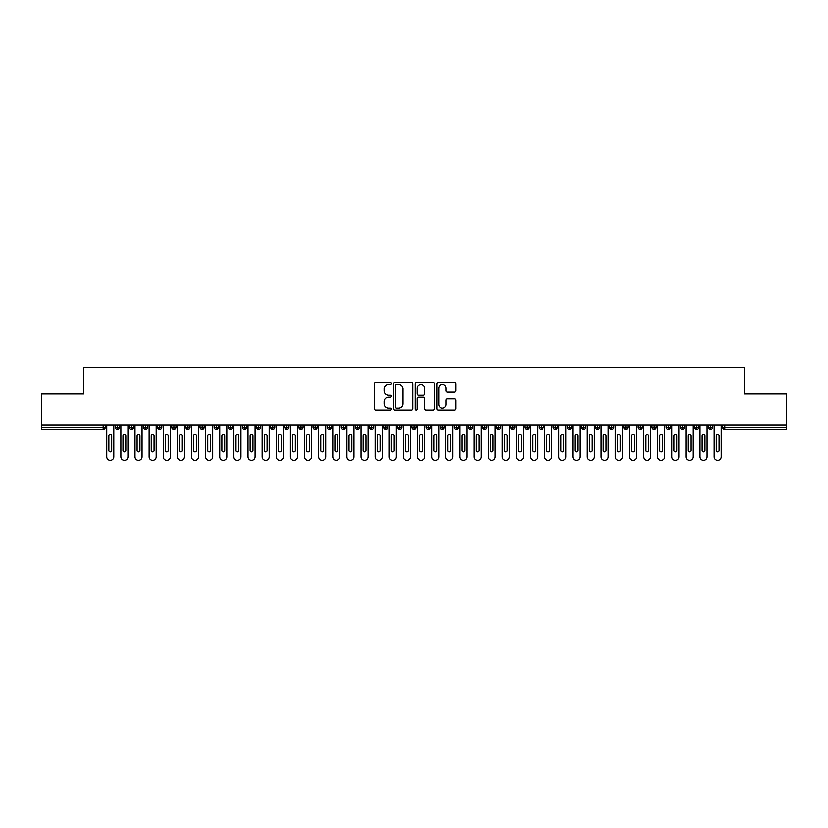 <?xml version="1.0" encoding="UTF-8"?>
<svg xmlns="http://www.w3.org/2000/svg" width="828" height="828" viewBox="0 0 828 828"><rect width="100%" height="100%" fill="white"/><g stroke="black" fill="none" stroke-linecap="round" stroke-linejoin="round"><path stroke-width="1.24" d="M391.396 383.374A0.973 0.973 0 0 0 390.423 382.401L375.695 382.401A1.387 1.387 0 0 0 374.308 383.788L374.308 408.753A1.387 1.387 0 0 0 375.695 410.139L390.423 410.139A0.973 0.973 0 0 0 391.396 409.167A0.973 0.973 0 0 0 390.423 408.194L388.518 408.194A4.44 4.44 0 0 1 384.078 403.753L384.078 401.683A4.44 4.44 0 0 1 388.518 397.243L390.423 397.243A0.973 0.973 0 0 0 391.396 396.27A0.973 0.973 0 0 0 390.423 395.298L388.518 395.298A4.44 4.44 0 0 1 384.078 390.868L384.078 388.787A4.44 4.44 0 0 1 388.518 384.347L390.423 384.347A0.973 0.973 0 0 0 391.396 383.374M454.52 392.182A1.387 1.387 0 0 0 455.907 390.795L455.907 383.788A1.387 1.387 0 0 0 454.52 382.401L438.167 382.401A1.387 1.387 0 0 0 436.78 383.788L436.78 408.753A1.387 1.387 0 0 0 438.167 410.139L454.52 410.139A1.387 1.387 0 0 0 455.907 408.753L455.907 400.297A1.387 1.387 0 0 0 454.52 398.91L447.524 398.91A1.387 1.387 0 0 0 446.137 400.297L446.137 404.488A3.705 3.705 0 0 1 442.431 408.194A3.705 3.705 0 0 1 438.716 404.488L438.716 388.053A3.705 3.705 0 0 1 442.431 384.347A3.705 3.705 0 0 1 446.137 388.053L446.137 390.795A1.387 1.387 0 0 0 447.524 392.182L454.52 392.182M41.4 424.95L786.6 424.95L786.6 394.014L744.217 394.014L744.217 367.591L83.783 367.591L83.783 394.014L41.4 394.014L41.4 427.207L103.169 427.207L103.169 424.95M412.789 383.788A1.387 1.387 0 0 0 411.402 382.401L395.039 382.401A1.387 1.387 0 0 0 393.652 383.788L393.652 408.753A1.387 1.387 0 0 0 395.039 410.139L411.402 410.139A1.387 1.387 0 0 0 412.789 408.753L412.789 383.788M416.598 382.401L432.961 382.401A1.387 1.387 0 0 1 434.348 383.788L434.348 408.753A1.387 1.387 0 0 1 432.961 410.139L425.965 410.139A1.387 1.387 0 0 1 424.578 408.753L424.578 398.63A1.387 1.387 0 0 0 423.191 397.243L418.544 397.243A1.387 1.387 0 0 0 417.157 398.63L417.157 409.167A0.973 0.973 0 0 1 416.184 410.139A0.973 0.973 0 0 1 415.211 409.167L415.211 383.788A1.387 1.387 0 0 1 416.598 382.401M105.291 427.207L103.169 427.207L103.169 429.328A2.122 2.122 0 0 0 105.291 427.207L105.291 424.95L105.291 427.207A2.122 2.122 0 0 1 103.169 429.328L41.4 429.328L41.4 427.207M786.6 424.95L786.6 429.328L724.831 429.328A2.122 2.122 0 0 1 722.709 427.207L722.709 424.95L722.709 427.207A2.122 2.122 0 0 0 724.831 429.328L724.831 427.207L786.6 427.207M117.369 424.95L117.369 429.328A2.122 2.122 0 0 1 115.247 427.207L115.247 424.95L115.247 427.207A2.122 2.122 0 0 0 117.369 429.328A2.122 2.122 0 0 0 119.418 427.207L119.418 424.95M131.497 424.95L131.497 429.328A2.122 2.122 0 0 1 129.375 427.207L129.375 424.95L129.375 427.207A2.122 2.122 0 0 0 131.497 429.328A2.122 2.122 0 0 0 133.546 427.207L133.546 424.95M145.624 424.95L145.624 429.328A2.122 2.122 0 0 1 143.503 427.207L143.503 424.95L143.503 427.207A2.122 2.122 0 0 0 145.624 429.328A2.122 2.122 0 0 0 147.674 427.207L147.674 424.95M159.752 424.95L159.752 429.328A2.122 2.122 0 0 1 157.631 427.207L157.631 424.95L157.631 427.207A2.122 2.122 0 0 0 159.752 429.328A2.122 2.122 0 0 0 161.802 427.207L161.802 424.95M173.88 424.95L173.88 429.328A2.122 2.122 0 0 1 171.758 427.207L171.758 424.95L171.758 427.207A2.122 2.122 0 0 0 173.88 429.328A2.122 2.122 0 0 0 175.929 427.207L175.929 424.95M188.008 424.95L188.008 429.328A2.122 2.122 0 0 1 185.886 427.207L185.886 424.95L185.886 427.207A2.122 2.122 0 0 0 188.008 429.328A2.122 2.122 0 0 0 190.047 427.207L190.047 424.95M202.125 424.95L202.125 429.328A2.122 2.122 0 0 1 200.014 427.207L200.014 424.95L200.014 427.207A2.122 2.122 0 0 0 202.125 429.328A2.122 2.122 0 0 0 204.174 427.207L204.174 424.95M216.253 424.95L216.253 429.328A2.122 2.122 0 0 1 214.141 427.207L214.141 424.95L214.141 427.207A2.122 2.122 0 0 0 216.253 429.328A2.122 2.122 0 0 0 218.302 427.207L218.302 424.95M230.381 424.95L230.381 429.328A2.122 2.122 0 0 1 228.269 427.207L228.269 424.95L228.269 427.207A2.122 2.122 0 0 0 230.381 429.328A2.122 2.122 0 0 0 232.43 427.207L232.43 424.95M244.508 424.95L244.508 429.328A2.122 2.122 0 0 1 242.397 427.207L242.397 424.95L242.397 427.207A2.122 2.122 0 0 0 244.508 429.328A2.122 2.122 0 0 0 246.558 427.207L246.558 424.95M258.636 424.95L258.636 429.328A2.122 2.122 0 0 1 256.514 427.207L256.514 424.95L256.514 427.207A2.122 2.122 0 0 0 258.636 429.328A2.122 2.122 0 0 0 260.685 427.207L260.685 424.95M272.764 424.95L272.764 429.328A2.122 2.122 0 0 1 270.642 427.207L270.642 424.95L270.642 427.207A2.122 2.122 0 0 0 272.764 429.328A2.122 2.122 0 0 0 274.813 427.207L274.813 424.95M286.892 424.95L286.892 429.328A2.122 2.122 0 0 1 284.77 427.207A2.122 2.122 0 0 0 286.892 429.328A2.122 2.122 0 0 1 284.77 427.207L284.77 424.95M288.941 424.95L288.941 427.207A2.122 2.122 0 0 1 286.892 429.328A2.122 2.122 0 0 0 288.941 427.207L284.77 427.207M301.019 429.328A2.122 2.122 0 0 1 298.898 427.207L298.898 424.95L298.898 427.207A2.122 2.122 0 0 0 301.019 429.328A2.122 2.122 0 0 0 303.069 427.207L303.069 424.95L303.069 427.207A2.122 2.122 0 0 1 301.019 429.328L301.019 427.207L303.069 427.207M315.147 424.95L315.147 429.328A2.122 2.122 0 0 1 313.025 427.207L313.025 424.95L313.025 427.207A2.122 2.122 0 0 0 315.147 429.328A2.122 2.122 0 0 0 317.196 427.207L317.196 424.95M329.275 424.95L329.275 429.328A2.122 2.122 0 0 1 327.153 427.207L327.153 424.95L327.153 427.207A2.122 2.122 0 0 0 329.275 429.328A2.122 2.122 0 0 0 331.324 427.207L331.324 424.95M343.403 424.95L343.403 427.207L341.281 427.207L341.281 424.95L341.281 427.207A2.122 2.122 0 0 0 343.403 429.328A2.122 2.122 0 0 0 345.452 427.207L345.452 424.95L345.452 427.207A2.122 2.122 0 0 1 343.403 429.328A2.122 2.122 0 0 1 341.281 427.207A2.122 2.122 0 0 0 343.403 429.328L343.403 427.207L345.452 427.207M357.53 424.95L357.53 429.328A2.122 2.122 0 0 1 355.409 427.207L355.409 424.95L355.409 427.207A2.122 2.122 0 0 0 357.53 429.328A2.122 2.122 0 0 0 359.58 427.207L359.58 424.95M371.658 424.95L371.658 429.328A2.122 2.122 0 0 1 369.536 427.207L369.536 424.95L369.536 427.207A2.122 2.122 0 0 0 371.658 429.328A2.122 2.122 0 0 0 373.707 427.207L373.707 424.95M385.786 424.95L385.786 429.328A2.122 2.122 0 0 1 383.664 427.207L383.664 424.95L383.664 427.207A2.122 2.122 0 0 0 385.786 429.328A2.122 2.122 0 0 0 387.825 427.207L387.825 424.95M399.903 424.95L399.903 429.328A2.122 2.122 0 0 1 397.792 427.207L397.792 424.95M401.953 424.95L401.953 427.207A2.122 2.122 0 0 1 399.903 429.328A2.122 2.122 0 0 0 401.953 427.207L397.792 427.207A2.122 2.122 0 0 0 399.903 429.328M414.031 429.328A2.122 2.122 0 0 1 411.92 427.207L411.92 424.95L411.92 427.207A2.122 2.122 0 0 0 414.031 429.328A2.122 2.122 0 0 0 416.08 427.207L416.08 424.95L416.08 427.207A2.122 2.122 0 0 1 414.031 429.328L414.031 427.207L416.08 427.207M428.159 424.95L428.159 429.328A2.122 2.122 0 0 1 426.047 427.207L426.047 424.95M430.208 424.95L430.208 427.207A2.122 2.122 0 0 1 428.159 429.328A2.122 2.122 0 0 0 430.208 427.207L426.047 427.207A2.122 2.122 0 0 0 428.159 429.328M442.287 424.95L442.287 429.328A2.122 2.122 0 0 1 440.175 427.207L440.175 424.95M444.336 424.95L444.336 427.207L444.336 424.95M456.414 424.95L456.414 429.328A2.122 2.122 0 0 1 454.293 427.207A2.122 2.122 0 0 0 456.414 429.328A2.122 2.122 0 0 1 454.293 427.207L454.293 424.95M458.464 424.95L458.464 427.207L458.464 424.95M470.542 424.95L470.542 429.328A2.122 2.122 0 0 1 468.42 427.207L468.42 424.95M472.591 424.95L472.591 427.207L472.591 424.95M484.67 424.95L484.67 429.328A2.122 2.122 0 0 1 482.548 427.207L482.548 424.95M486.719 424.95L486.719 427.207A2.122 2.122 0 0 1 484.67 429.328A2.122 2.122 0 0 0 486.719 427.207L482.548 427.207A2.122 2.122 0 0 0 484.67 429.328M498.798 424.95L498.798 429.328A2.122 2.122 0 0 1 496.676 427.207L496.676 424.95M500.847 424.95L500.847 427.207L500.847 424.95M512.925 424.95L512.925 429.328A2.122 2.122 0 0 1 510.804 427.207L510.804 424.95M514.975 424.95L514.975 427.207L514.975 424.95M527.053 424.95L527.053 429.328A2.122 2.122 0 0 1 524.931 427.207L524.931 424.95M529.102 424.95L529.102 427.207L529.102 424.95M541.181 424.95L541.181 429.328A2.122 2.122 0 0 1 539.059 427.207L539.059 424.95M543.23 424.95L543.23 427.207A2.122 2.122 0 0 1 541.181 429.328A2.122 2.122 0 0 0 543.23 427.207L539.059 427.207A2.122 2.122 0 0 0 541.181 429.328M555.309 424.95L555.309 429.328A2.122 2.122 0 0 1 553.187 427.207L553.187 424.95L553.187 427.207A2.122 2.122 0 0 0 555.309 429.328A2.122 2.122 0 0 0 557.358 427.207L557.358 424.95M569.436 424.95L569.436 429.328A2.122 2.122 0 0 1 567.315 427.207L567.315 424.95M571.486 424.95L571.486 427.207L571.486 424.95M583.564 424.95L583.564 429.328A2.122 2.122 0 0 1 581.442 427.207A2.122 2.122 0 0 0 583.564 429.328A2.122 2.122 0 0 1 581.442 427.207L581.442 424.95M585.603 424.95L585.603 427.207L585.603 424.95M597.681 424.95L597.681 429.328A2.122 2.122 0 0 1 595.57 427.207L595.57 424.95L595.57 427.207A2.122 2.122 0 0 0 597.681 429.328A2.122 2.122 0 0 0 599.731 427.207L599.731 424.95M611.809 424.95L611.809 429.328A2.122 2.122 0 0 1 609.698 427.207A2.122 2.122 0 0 0 611.809 429.328A2.122 2.122 0 0 1 609.698 427.207L609.698 424.95M613.858 424.95L613.858 427.207A2.122 2.122 0 0 1 611.809 429.328A2.122 2.122 0 0 0 613.858 427.207L609.698 427.207M625.937 424.95L625.937 429.328A2.122 2.122 0 0 1 623.826 427.207L623.826 424.95L623.826 427.207A2.122 2.122 0 0 0 625.937 429.328A2.122 2.122 0 0 0 627.986 427.207L627.986 424.95M640.065 424.95L640.065 429.328A2.122 2.122 0 0 1 637.953 427.207L637.953 424.95M642.114 424.95L642.114 427.207L642.114 424.95M654.192 424.95L654.192 429.328A2.122 2.122 0 0 1 652.071 427.207A2.122 2.122 0 0 0 654.192 429.328A2.122 2.122 0 0 1 652.071 427.207L652.071 424.95M656.242 424.95L656.242 427.207L656.242 424.95M668.32 424.95L668.32 429.328A2.122 2.122 0 0 1 666.198 427.207L666.198 424.95M670.37 424.95L670.37 427.207L670.37 424.95M682.448 424.95L682.448 429.328A2.122 2.122 0 0 1 680.326 427.207L680.326 424.95M684.497 424.95L684.497 427.207A2.122 2.122 0 0 1 682.448 429.328A2.122 2.122 0 0 0 684.497 427.207L680.326 427.207A2.122 2.122 0 0 0 682.448 429.328M696.576 424.95L696.576 429.328A2.122 2.122 0 0 1 694.454 427.207A2.122 2.122 0 0 0 696.576 429.328A2.122 2.122 0 0 1 694.454 427.207L694.454 424.95M698.625 424.95L698.625 427.207A2.122 2.122 0 0 1 696.576 429.328A2.122 2.122 0 0 0 698.625 427.207L694.454 427.207M710.703 424.95L710.703 429.328A2.122 2.122 0 0 1 708.582 427.207A2.122 2.122 0 0 0 710.703 429.328A2.122 2.122 0 0 1 708.582 427.207L708.582 424.95M712.753 424.95L712.753 427.207L712.753 424.95M301.019 424.95L301.019 427.207L298.898 427.207M414.031 424.95L414.031 427.207L411.92 427.207M442.287 429.328A2.122 2.122 0 0 0 444.336 427.207A2.122 2.122 0 0 1 442.287 429.328A2.122 2.122 0 0 1 440.175 427.207L444.336 427.207M456.414 429.328A2.122 2.122 0 0 0 458.464 427.207A2.122 2.122 0 0 1 456.414 429.328M470.542 429.328A2.122 2.122 0 0 0 472.591 427.207A2.122 2.122 0 0 1 470.542 429.328A2.122 2.122 0 0 1 468.42 427.207L472.591 427.207M498.798 429.328A2.122 2.122 0 0 0 500.847 427.207A2.122 2.122 0 0 1 498.798 429.328A2.122 2.122 0 0 1 496.676 427.207L500.847 427.207M512.925 429.328A2.122 2.122 0 0 0 514.975 427.207A2.122 2.122 0 0 1 512.925 429.328A2.122 2.122 0 0 1 510.804 427.207L514.975 427.207M527.053 429.328A2.122 2.122 0 0 0 529.102 427.207A2.122 2.122 0 0 1 527.053 429.328A2.122 2.122 0 0 1 524.931 427.207L529.102 427.207M569.436 429.328A2.122 2.122 0 0 0 571.486 427.207A2.122 2.122 0 0 1 569.436 429.328A2.122 2.122 0 0 1 567.315 427.207L571.486 427.207M583.564 429.328A2.122 2.122 0 0 0 585.603 427.207A2.122 2.122 0 0 1 583.564 429.328M640.065 429.328A2.122 2.122 0 0 0 642.114 427.207A2.122 2.122 0 0 1 640.065 429.328A2.122 2.122 0 0 1 637.953 427.207L642.114 427.207M654.192 429.328A2.122 2.122 0 0 0 656.242 427.207A2.122 2.122 0 0 1 654.192 429.328M668.32 429.328A2.122 2.122 0 0 0 670.37 427.207A2.122 2.122 0 0 1 668.32 429.328A2.122 2.122 0 0 1 666.198 427.207L670.37 427.207M710.703 429.328A2.122 2.122 0 0 0 712.753 427.207A2.122 2.122 0 0 1 710.703 429.328M396.56 384.347A0.973 0.973 0 0 0 395.587 385.32L395.587 407.221A0.973 0.973 0 0 0 396.56 408.194L398.579 408.194A4.44 4.44 0 0 0 403.008 403.753L403.008 388.787A4.44 4.44 0 0 0 398.579 384.347L396.56 384.347M424.578 388.125A3.705 3.705 0 0 0 420.862 384.42A3.705 3.705 0 0 0 417.157 388.125L417.157 393.911A1.387 1.387 0 0 0 418.544 395.298L423.191 395.298A1.387 1.387 0 0 0 424.578 393.911L424.578 388.125M106.74 424.95L106.74 456.88A3.529 3.529 0 0 0 110.269 460.409A3.529 3.529 0 0 0 113.798 456.88L113.798 424.95M111.687 435.683A1.408 1.408 0 0 0 110.269 434.276A1.408 1.408 0 0 0 108.861 435.683L108.861 450.515A1.408 1.408 0 0 0 110.269 451.933A1.408 1.408 0 0 0 111.687 450.515L111.687 435.683M120.867 424.95L120.867 456.88A3.529 3.529 0 0 0 124.397 460.409A3.529 3.529 0 0 0 127.926 456.88L127.926 424.95M125.804 435.683A1.408 1.408 0 0 0 124.397 434.276A1.408 1.408 0 0 0 122.979 435.683L122.979 450.515A1.408 1.408 0 0 0 124.397 451.933A1.408 1.408 0 0 0 125.804 450.515L125.804 435.683M134.995 424.95L134.995 456.88A3.529 3.529 0 0 0 138.524 460.409A3.529 3.529 0 0 0 142.054 456.88L142.054 424.95M139.932 435.683A1.408 1.408 0 0 0 138.524 434.276A1.408 1.408 0 0 0 137.106 435.683L137.106 450.515A1.408 1.408 0 0 0 138.524 451.933A1.408 1.408 0 0 0 139.932 450.515L139.932 435.683M149.123 424.95L149.123 456.88A3.529 3.529 0 0 0 152.652 460.409A3.529 3.529 0 0 0 156.181 456.88L156.181 424.95M154.06 435.683A1.408 1.408 0 0 0 152.652 434.276A1.408 1.408 0 0 0 151.234 435.683L151.234 450.515A1.408 1.408 0 0 0 152.652 451.933A1.408 1.408 0 0 0 154.06 450.515L154.06 435.683M163.251 424.95L163.251 456.88A3.529 3.529 0 0 0 166.78 460.409A3.529 3.529 0 0 0 170.309 456.88L170.309 424.95M168.188 435.683A1.408 1.408 0 0 0 166.78 434.276A1.408 1.408 0 0 0 165.362 435.683L165.362 450.515A1.408 1.408 0 0 0 166.78 451.933A1.408 1.408 0 0 0 168.188 450.515L168.188 435.683M177.368 424.95L177.368 456.88A3.529 3.529 0 0 0 180.908 460.409A3.529 3.529 0 0 0 184.437 456.88L184.437 424.95M182.315 435.683A1.408 1.408 0 0 0 180.908 434.276A1.408 1.408 0 0 0 179.49 435.683L179.49 450.515A1.408 1.408 0 0 0 180.908 451.933A1.408 1.408 0 0 0 182.315 450.515L182.315 435.683M191.496 424.95L191.496 456.88A3.529 3.529 0 0 0 195.035 460.409A3.529 3.529 0 0 0 198.565 456.88L198.565 424.95M196.443 435.683A1.408 1.408 0 0 0 195.035 434.276A1.408 1.408 0 0 0 193.617 435.683L193.617 450.515A1.408 1.408 0 0 0 195.035 451.933A1.408 1.408 0 0 0 196.443 450.515L196.443 435.683M205.623 424.95L205.623 456.88A3.529 3.529 0 0 0 209.163 460.409A3.529 3.529 0 0 0 212.692 456.88L212.692 424.95M210.571 435.683A1.408 1.408 0 0 0 209.163 434.276A1.408 1.408 0 0 0 207.745 435.683L207.745 450.515A1.408 1.408 0 0 0 209.163 451.933A1.408 1.408 0 0 0 210.571 450.515L210.571 435.683M219.751 424.95L219.751 456.88A3.529 3.529 0 0 0 223.281 460.409A3.529 3.529 0 0 0 226.82 456.88L226.82 424.95M224.698 435.683A1.408 1.408 0 0 0 223.281 434.276A1.408 1.408 0 0 0 221.873 435.683L221.873 450.515A1.408 1.408 0 0 0 223.281 451.933A1.408 1.408 0 0 0 224.698 450.515L224.698 435.683M233.879 424.95L233.879 456.88A3.529 3.529 0 0 0 237.408 460.409A3.529 3.529 0 0 0 240.948 456.88L240.948 424.95M238.826 435.683A1.408 1.408 0 0 0 237.408 434.276A1.408 1.408 0 0 0 236.001 435.683L236.001 450.515A1.408 1.408 0 0 0 237.408 451.933A1.408 1.408 0 0 0 238.826 450.515L238.826 435.683M248.007 424.95L248.007 456.88A3.529 3.529 0 0 0 251.536 460.409A3.529 3.529 0 0 0 255.076 456.88L255.076 424.95M252.954 435.683A1.408 1.408 0 0 0 251.536 434.276A1.408 1.408 0 0 0 250.128 435.683L250.128 450.515A1.408 1.408 0 0 0 251.536 451.933A1.408 1.408 0 0 0 252.954 450.515L252.954 435.683M262.134 424.95L262.134 456.88A3.529 3.529 0 0 0 265.664 460.409A3.529 3.529 0 0 0 269.193 456.88L269.193 424.95M267.082 435.683A1.408 1.408 0 0 0 265.664 434.276A1.408 1.408 0 0 0 264.256 435.683L264.256 450.515A1.408 1.408 0 0 0 265.664 451.933A1.408 1.408 0 0 0 267.082 450.515L267.082 435.683M276.262 424.95L276.262 456.88A3.529 3.529 0 0 0 279.792 460.409A3.529 3.529 0 0 0 283.321 456.88L283.321 424.95M281.209 435.683A1.408 1.408 0 0 0 279.792 434.276A1.408 1.408 0 0 0 278.384 435.683L278.384 450.515A1.408 1.408 0 0 0 279.792 451.933A1.408 1.408 0 0 0 281.209 450.515L281.209 435.683M290.39 424.95L290.39 456.88A3.529 3.529 0 0 0 293.919 460.409A3.529 3.529 0 0 0 297.449 456.88L297.449 424.95M295.337 435.683A1.408 1.408 0 0 0 293.919 434.276A1.408 1.408 0 0 0 292.512 435.683L292.512 450.515A1.408 1.408 0 0 0 293.919 451.933A1.408 1.408 0 0 0 295.337 450.515L295.337 435.683M304.518 424.95L304.518 456.88A3.529 3.529 0 0 0 308.047 460.409A3.529 3.529 0 0 0 311.576 456.88L311.576 424.95M309.465 435.683A1.408 1.408 0 0 0 308.047 434.276A1.408 1.408 0 0 0 306.639 435.683L306.639 450.515A1.408 1.408 0 0 0 308.047 451.933A1.408 1.408 0 0 0 309.465 450.515L309.465 435.683M318.645 424.95L318.645 456.88A3.529 3.529 0 0 0 322.175 460.409A3.529 3.529 0 0 0 325.704 456.88L325.704 424.95M323.582 435.683A1.408 1.408 0 0 0 322.175 434.276A1.408 1.408 0 0 0 320.757 435.683L320.757 450.515A1.408 1.408 0 0 0 322.175 451.933A1.408 1.408 0 0 0 323.582 450.515L323.582 435.683M332.773 424.95L332.773 456.88A3.529 3.529 0 0 0 336.303 460.409A3.529 3.529 0 0 0 339.832 456.88L339.832 424.95M337.71 435.683A1.408 1.408 0 0 0 336.303 434.276A1.408 1.408 0 0 0 334.885 435.683L334.885 450.515A1.408 1.408 0 0 0 336.303 451.933A1.408 1.408 0 0 0 337.71 450.515L337.71 435.683M346.901 424.95L346.901 456.88A3.529 3.529 0 0 0 350.43 460.409A3.529 3.529 0 0 0 353.96 456.88L353.96 424.95M351.838 435.683A1.408 1.408 0 0 0 350.43 434.276A1.408 1.408 0 0 0 349.012 435.683L349.012 450.515A1.408 1.408 0 0 0 350.43 451.933A1.408 1.408 0 0 0 351.838 450.515L351.838 435.683M361.029 424.95L361.029 456.88A3.529 3.529 0 0 0 364.558 460.409A3.529 3.529 0 0 0 368.087 456.88L368.087 424.95M365.966 435.683A1.408 1.408 0 0 0 364.558 434.276A1.408 1.408 0 0 0 363.14 435.683L363.14 450.515A1.408 1.408 0 0 0 364.558 451.933A1.408 1.408 0 0 0 365.966 450.515L365.966 435.683M375.146 424.95L375.146 456.88A3.529 3.529 0 0 0 378.686 460.409A3.529 3.529 0 0 0 382.215 456.88L382.215 424.95M380.093 435.683A1.408 1.408 0 0 0 378.686 434.276A1.408 1.408 0 0 0 377.268 435.683L377.268 450.515A1.408 1.408 0 0 0 378.686 451.933A1.408 1.408 0 0 0 380.093 450.515L380.093 435.683M389.274 424.95L389.274 456.88A3.529 3.529 0 0 0 392.814 460.409A3.529 3.529 0 0 0 396.343 456.88L396.343 424.95M394.221 435.683A1.408 1.408 0 0 0 392.814 434.276A1.408 1.408 0 0 0 391.396 435.683L391.396 450.515A1.408 1.408 0 0 0 392.814 451.933A1.408 1.408 0 0 0 394.221 450.515L394.221 435.683M403.402 424.95L403.402 456.88A3.529 3.529 0 0 0 406.941 460.409A3.529 3.529 0 0 0 410.471 456.88L410.471 424.95M408.349 435.683A1.408 1.408 0 0 0 406.941 434.276A1.408 1.408 0 0 0 405.523 435.683L405.523 450.515A1.408 1.408 0 0 0 406.941 451.933A1.408 1.408 0 0 0 408.349 450.515L408.349 435.683M417.529 424.95L417.529 456.88A3.529 3.529 0 0 0 421.059 460.409A3.529 3.529 0 0 0 424.598 456.88L424.598 424.95M422.477 435.683A1.408 1.408 0 0 0 421.059 434.276A1.408 1.408 0 0 0 419.651 435.683L419.651 450.515A1.408 1.408 0 0 0 421.059 451.933A1.408 1.408 0 0 0 422.477 450.515L422.477 435.683M431.657 424.95L431.657 456.88A3.529 3.529 0 0 0 435.186 460.409A3.529 3.529 0 0 0 438.726 456.88L438.726 424.95M436.604 435.683A1.408 1.408 0 0 0 435.186 434.276A1.408 1.408 0 0 0 433.779 435.683L433.779 450.515A1.408 1.408 0 0 0 435.186 451.933A1.408 1.408 0 0 0 436.604 450.515L436.604 435.683M445.785 424.95L445.785 456.88A3.529 3.529 0 0 0 449.314 460.409A3.529 3.529 0 0 0 452.854 456.88L452.854 424.95M450.732 435.683A1.408 1.408 0 0 0 449.314 434.276A1.408 1.408 0 0 0 447.907 435.683L447.907 450.515A1.408 1.408 0 0 0 449.314 451.933A1.408 1.408 0 0 0 450.732 450.515L450.732 435.683M459.913 424.95L459.913 456.88A3.529 3.529 0 0 0 463.442 460.409A3.529 3.529 0 0 0 466.971 456.88L466.971 424.95M464.86 435.683A1.408 1.408 0 0 0 463.442 434.276A1.408 1.408 0 0 0 462.034 435.683L462.034 450.515A1.408 1.408 0 0 0 463.442 451.933A1.408 1.408 0 0 0 464.86 450.515L464.86 435.683M474.04 424.95L474.04 456.88A3.529 3.529 0 0 0 477.57 460.409A3.529 3.529 0 0 0 481.099 456.88L481.099 424.95M478.988 435.683A1.408 1.408 0 0 0 477.57 434.276A1.408 1.408 0 0 0 476.162 435.683L476.162 450.515A1.408 1.408 0 0 0 477.57 451.933A1.408 1.408 0 0 0 478.988 450.515L478.988 435.683M488.168 424.95L488.168 456.88A3.529 3.529 0 0 0 491.697 460.409A3.529 3.529 0 0 0 495.227 456.88L495.227 424.95M493.115 435.683A1.408 1.408 0 0 0 491.697 434.276A1.408 1.408 0 0 0 490.29 435.683L490.29 450.515A1.408 1.408 0 0 0 491.697 451.933A1.408 1.408 0 0 0 493.115 450.515L493.115 435.683M502.296 424.95L502.296 456.88A3.529 3.529 0 0 0 505.825 460.409A3.529 3.529 0 0 0 509.355 456.88L509.355 424.95M507.243 435.683A1.408 1.408 0 0 0 505.825 434.276A1.408 1.408 0 0 0 504.418 435.683L504.418 450.515A1.408 1.408 0 0 0 505.825 451.933A1.408 1.408 0 0 0 507.243 450.515L507.243 435.683M516.424 424.95L516.424 456.88A3.529 3.529 0 0 0 519.953 460.409A3.529 3.529 0 0 0 523.482 456.88L523.482 424.95M521.361 435.683A1.408 1.408 0 0 0 519.953 434.276A1.408 1.408 0 0 0 518.535 435.683L518.535 450.515A1.408 1.408 0 0 0 519.953 451.933A1.408 1.408 0 0 0 521.361 450.515L521.361 435.683M530.551 424.95L530.551 456.88A3.529 3.529 0 0 0 534.081 460.409A3.529 3.529 0 0 0 537.61 456.88L537.61 424.95M535.488 435.683A1.408 1.408 0 0 0 534.081 434.276A1.408 1.408 0 0 0 532.663 435.683L532.663 450.515A1.408 1.408 0 0 0 534.081 451.933A1.408 1.408 0 0 0 535.488 450.515L535.488 435.683M544.679 424.95L544.679 456.88A3.529 3.529 0 0 0 548.208 460.409A3.529 3.529 0 0 0 551.738 456.88L551.738 424.95M549.616 435.683A1.408 1.408 0 0 0 548.208 434.276A1.408 1.408 0 0 0 546.79 435.683L546.79 450.515A1.408 1.408 0 0 0 548.208 451.933A1.408 1.408 0 0 0 549.616 450.515L549.616 435.683M558.807 424.95L558.807 456.88A3.529 3.529 0 0 0 562.336 460.409A3.529 3.529 0 0 0 565.866 456.88L565.866 424.95M563.744 435.683A1.408 1.408 0 0 0 562.336 434.276A1.408 1.408 0 0 0 560.918 435.683L560.918 450.515A1.408 1.408 0 0 0 562.336 451.933A1.408 1.408 0 0 0 563.744 450.515L563.744 435.683M572.924 424.95L572.924 456.88A3.529 3.529 0 0 0 576.464 460.409A3.529 3.529 0 0 0 579.993 456.88L579.993 424.95M577.872 435.683A1.408 1.408 0 0 0 576.464 434.276A1.408 1.408 0 0 0 575.046 435.683L575.046 450.515A1.408 1.408 0 0 0 576.464 451.933A1.408 1.408 0 0 0 577.872 450.515L577.872 435.683M587.052 424.95L587.052 456.88A3.529 3.529 0 0 0 590.592 460.409A3.529 3.529 0 0 0 594.121 456.88L594.121 424.95M591.999 435.683A1.408 1.408 0 0 0 590.592 434.276A1.408 1.408 0 0 0 589.174 435.683L589.174 450.515A1.408 1.408 0 0 0 590.592 451.933A1.408 1.408 0 0 0 591.999 450.515L591.999 435.683M601.18 424.95L601.18 456.88A3.529 3.529 0 0 0 604.719 460.409A3.529 3.529 0 0 0 608.249 456.88L608.249 424.95M606.127 435.683A1.408 1.408 0 0 0 604.719 434.276A1.408 1.408 0 0 0 603.301 435.683L603.301 450.515A1.408 1.408 0 0 0 604.719 451.933A1.408 1.408 0 0 0 606.127 450.515L606.127 435.683M615.308 424.95L615.308 456.88A3.529 3.529 0 0 0 618.837 460.409A3.529 3.529 0 0 0 622.377 456.88L622.377 424.95M620.255 435.683A1.408 1.408 0 0 0 618.837 434.276A1.408 1.408 0 0 0 617.429 435.683L617.429 450.515A1.408 1.408 0 0 0 618.837 451.933A1.408 1.408 0 0 0 620.255 450.515L620.255 435.683M629.435 424.95L629.435 456.88A3.529 3.529 0 0 0 632.965 460.409A3.529 3.529 0 0 0 636.504 456.88L636.504 424.95M634.383 435.683A1.408 1.408 0 0 0 632.965 434.276A1.408 1.408 0 0 0 631.557 435.683L631.557 450.515A1.408 1.408 0 0 0 632.965 451.933A1.408 1.408 0 0 0 634.383 450.515L634.383 435.683M643.563 424.95L643.563 456.88A3.529 3.529 0 0 0 647.092 460.409A3.529 3.529 0 0 0 650.632 456.88L650.632 424.95M648.51 435.683A1.408 1.408 0 0 0 647.092 434.276A1.408 1.408 0 0 0 645.685 435.683L645.685 450.515A1.408 1.408 0 0 0 647.092 451.933A1.408 1.408 0 0 0 648.51 450.515L648.51 435.683M657.691 424.95L657.691 456.88A3.529 3.529 0 0 0 661.22 460.409A3.529 3.529 0 0 0 664.749 456.88L664.749 424.95M662.638 435.683A1.408 1.408 0 0 0 661.22 434.276A1.408 1.408 0 0 0 659.812 435.683L659.812 450.515A1.408 1.408 0 0 0 661.22 451.933A1.408 1.408 0 0 0 662.638 450.515L662.638 435.683M671.818 424.95L671.818 456.88A3.529 3.529 0 0 0 675.348 460.409A3.529 3.529 0 0 0 678.877 456.88L678.877 424.95M676.766 435.683A1.408 1.408 0 0 0 675.348 434.276A1.408 1.408 0 0 0 673.94 435.683L673.94 450.515A1.408 1.408 0 0 0 675.348 451.933A1.408 1.408 0 0 0 676.766 450.515L676.766 435.683M685.946 424.95L685.946 456.88A3.529 3.529 0 0 0 689.476 460.409A3.529 3.529 0 0 0 693.005 456.88L693.005 424.95M690.894 435.683A1.408 1.408 0 0 0 689.476 434.276A1.408 1.408 0 0 0 688.068 435.683L688.068 450.515A1.408 1.408 0 0 0 689.476 451.933A1.408 1.408 0 0 0 690.894 450.515L690.894 435.683M700.074 424.95L700.074 456.88A3.529 3.529 0 0 0 703.603 460.409A3.529 3.529 0 0 0 707.133 456.88L707.133 424.95M705.021 435.683A1.408 1.408 0 0 0 703.603 434.276A1.408 1.408 0 0 0 702.196 435.683L702.196 450.515A1.408 1.408 0 0 0 703.603 451.933A1.408 1.408 0 0 0 705.021 450.515L705.021 435.683M714.202 424.95L714.202 456.88A3.529 3.529 0 0 0 717.731 460.409A3.529 3.529 0 0 0 721.26 456.88L721.26 424.95M719.139 435.683A1.408 1.408 0 0 0 717.731 434.276A1.408 1.408 0 0 0 716.313 435.683L716.313 450.515A1.408 1.408 0 0 0 717.731 451.933A1.408 1.408 0 0 0 719.139 450.515L719.139 435.683M724.831 424.95L724.831 427.207L722.709 427.207A2.122 2.122 0 0 0 724.831 429.328M115.247 427.207A2.122 2.122 0 0 0 117.369 429.328A2.122 2.122 0 0 0 119.418 427.207L115.247 427.207M129.375 427.207A2.122 2.122 0 0 0 131.497 429.328A2.122 2.122 0 0 0 133.546 427.207L129.375 427.207M143.503 427.207A2.122 2.122 0 0 0 145.624 429.328A2.122 2.122 0 0 0 147.674 427.207L143.503 427.207M157.631 427.207A2.122 2.122 0 0 0 159.752 429.328A2.122 2.122 0 0 0 161.802 427.207L157.631 427.207M171.758 427.207A2.122 2.122 0 0 0 173.88 429.328A2.122 2.122 0 0 0 175.929 427.207L171.758 427.207M185.886 427.207L190.047 427.207A2.122 2.122 0 0 1 188.008 429.328M200.014 427.207A2.122 2.122 0 0 0 202.125 429.328A2.122 2.122 0 0 0 204.174 427.207L200.014 427.207M214.141 427.207L218.302 427.207A2.122 2.122 0 0 1 216.253 429.328M228.269 427.207A2.122 2.122 0 0 0 230.381 429.328A2.122 2.122 0 0 0 232.43 427.207L228.269 427.207M242.397 427.207A2.122 2.122 0 0 0 244.508 429.328A2.122 2.122 0 0 0 246.558 427.207L242.397 427.207M256.514 427.207A2.122 2.122 0 0 0 258.636 429.328A2.122 2.122 0 0 0 260.685 427.207L256.514 427.207M270.642 427.207A2.122 2.122 0 0 0 272.764 429.328A2.122 2.122 0 0 0 274.813 427.207L270.642 427.207M313.025 427.207L317.196 427.207A2.122 2.122 0 0 1 315.147 429.328M327.153 427.207A2.122 2.122 0 0 0 329.275 429.328A2.122 2.122 0 0 0 331.324 427.207L327.153 427.207M355.409 427.207L359.58 427.207A2.122 2.122 0 0 1 357.53 429.328M369.536 427.207A2.122 2.122 0 0 0 371.658 429.328A2.122 2.122 0 0 0 373.707 427.207L369.536 427.207M383.664 427.207L387.825 427.207A2.122 2.122 0 0 1 385.786 429.328M454.293 427.207L458.464 427.207M553.187 427.207L557.358 427.207A2.122 2.122 0 0 1 555.309 429.328M581.442 427.207L585.603 427.207M595.57 427.207A2.122 2.122 0 0 0 597.681 429.328A2.122 2.122 0 0 0 599.731 427.207L595.57 427.207M623.826 427.207L627.986 427.207A2.122 2.122 0 0 1 625.937 429.328M652.071 427.207L656.242 427.207M708.582 427.207L712.753 427.207"/></g></svg>
